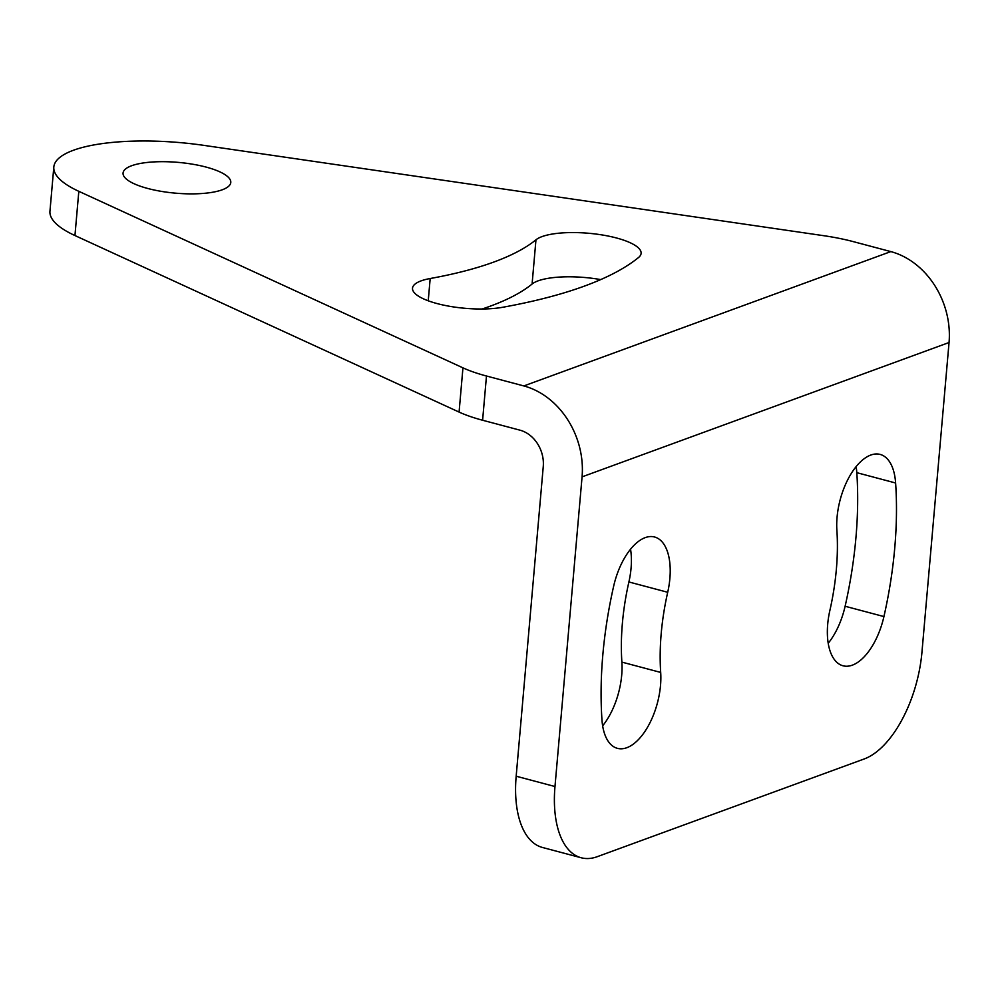 <?xml version="1.0" encoding="UTF-8"?>
<svg xmlns="http://www.w3.org/2000/svg" width="999" height="999" viewBox="0 0 999 999"><rect width="100%" height="100%" fill="white"/><g stroke="black" fill="none" stroke-linecap="round" stroke-linejoin="round"><path stroke-width="1.5" d="M581.218 857.766L542.407 847.452A92.682 46.241 -75.1 0 1 516.171 776.211L554.982 786.525A92.682 46.241 104.9 0 0 581.218 857.766A92.682 46.241 104.9 0 0 597.277 856.68L864.172 758.978A92.682 46.241 104.9 0 0 921.952 652.185L949.05 342.52A77.235 63.187 -110.1 0 0 890.821 251.598L853.458 241.671A92.682 26.486 5 0 0 823.888 235.714L204.221 145.417A123.564 35.315 -175 0 0 73.427 150.262A123.564 35.315 -175 0 0 53.821 167.008A123.564 35.315 -175 0 0 78.821 191.321L462.949 367.844A92.682 26.486 5 0 0 486.476 376.011L482.604 420.242A92.682 26.486 -175 0 1 459.078 412.075L74.95 235.552A123.564 35.315 -175 0 1 49.95 211.239L53.821 167.008M554.982 786.525L582.067 476.86A77.235 63.187 -110.1 0 0 523.838 385.939L486.476 376.011M895.616 482.992A54.058 26.973 104.9 0 0 880.144 454.42A54.058 26.973 104.9 0 0 849.699 476.111A54.058 26.973 104.9 0 0 836.887 530.344A162.188 80.931 104.9 0 1 829.869 610.489A54.058 26.973 104.9 0 0 843.019 665.784A54.058 26.973 104.9 0 0 883.928 616.57A270.304 134.877 104.9 0 0 895.616 482.992L856.805 472.677A54.058 26.973 104.9 0 0 856.118 466.62M660.689 672.427A162.188 80.931 104.9 0 1 667.707 592.282A54.058 26.973 104.9 0 0 654.57 537A54.058 26.973 104.9 0 0 613.648 586.213A270.304 134.877 104.9 0 0 601.96 719.779A54.058 26.973 104.9 0 0 617.444 748.351A54.058 26.973 104.9 0 0 647.876 726.66A54.058 26.973 104.9 0 0 660.689 672.427L621.878 662.112A162.188 80.931 104.9 0 1 628.895 581.967A54.058 26.973 104.9 0 0 630.544 549.2M516.171 776.211L543.256 466.545A30.894 25.275 -110.1 0 0 519.967 430.169L482.604 420.242M602.647 725.836A54.058 26.973 104.9 0 0 621.878 662.112M828.221 643.269A54.058 26.973 104.9 0 0 845.117 606.256A270.304 134.877 104.9 0 0 856.805 472.677M600.686 279.595A54.058 15.447 -175 0 0 532.092 284.028A378.434 108.142 -175 0 1 482.155 309.003M222.203 189.81A54.058 15.447 -175 0 1 161.064 191.321A54.058 15.447 -175 0 1 123.064 173.064A54.058 15.447 -175 0 1 131.643 165.734A54.058 15.447 -175 0 1 192.782 164.236A54.058 15.447 -175 0 1 230.781 182.492A54.058 15.447 -175 0 1 222.203 189.81M535.963 239.797A54.058 15.447 -175 0 1 596.253 234.091A54.058 15.447 -175 0 1 641.108 253.371A54.058 15.447 -175 0 1 638.536 257.517A486.563 139.036 -175 0 1 502.547 307.305A54.058 15.447 -175 0 1 443.918 305.195A54.058 15.447 -175 0 1 412.512 288.199A54.058 15.447 -175 0 1 430.182 278.521A378.434 108.142 -175 0 0 535.963 239.797L532.092 284.028M582.067 476.86L949.05 342.52M523.838 385.939L890.821 251.598M462.949 367.844L459.078 412.075M74.95 235.552L78.821 191.321M428.234 300.799L430.182 278.521M667.707 592.282L628.895 581.967M883.928 616.57L845.117 606.256"/></g></svg>
